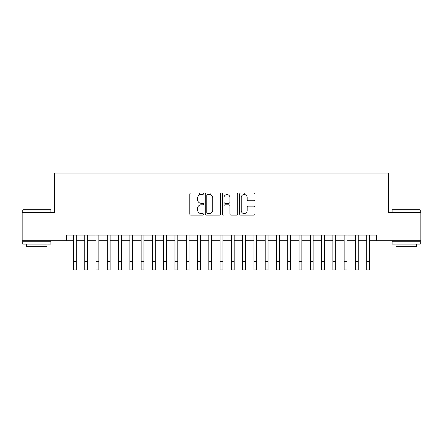 <?xml version="1.0" encoding="UTF-8"?>
<svg xmlns="http://www.w3.org/2000/svg" width="443" height="443" viewBox="0 0 443 443"><rect width="100%" height="100%" fill="white"/><g stroke="black" fill="none" stroke-linecap="round" stroke-linejoin="round"><path stroke-width="0.66" d="M203.453 193.752A0.775 0.775 0 0 0 202.678 192.976L190.916 192.976A1.107 1.107 0 0 0 189.809 194.084L189.809 214.008A1.107 1.107 0 0 0 190.916 215.115L202.678 215.115A0.775 0.775 0 0 0 203.453 214.34A0.775 0.775 0 0 0 202.678 213.565L201.155 213.565A3.544 3.544 0 0 1 197.617 210.026L197.617 208.365A3.544 3.544 0 0 1 201.155 204.821L202.678 204.821A0.775 0.775 0 0 0 203.453 204.046A0.775 0.775 0 0 0 202.678 203.271L201.155 203.271A3.544 3.544 0 0 1 197.617 199.727L197.617 198.071A3.544 3.544 0 0 1 201.155 194.527L202.678 194.527A0.775 0.775 0 0 0 203.453 193.752M253.856 200.779A1.107 1.107 0 0 0 254.963 199.671L254.963 194.084A1.107 1.107 0 0 0 253.856 192.976L240.793 192.976A1.107 1.107 0 0 0 239.685 194.084L239.685 214.008A1.107 1.107 0 0 0 240.793 215.115L253.856 215.115A1.107 1.107 0 0 0 254.963 214.008L254.963 207.258A1.107 1.107 0 0 0 253.856 206.15L248.263 206.15A1.107 1.107 0 0 0 247.155 207.258L247.155 210.608A2.963 2.963 0 0 1 244.193 213.565A2.963 2.963 0 0 1 241.236 210.608L241.236 197.489A2.963 2.963 0 0 1 244.193 194.527A2.963 2.963 0 0 1 247.155 197.489L247.155 199.671A1.107 1.107 0 0 0 248.263 200.779L253.856 200.779M66.417 240.704L22.15 240.704L22.15 212.507L54.578 212.507L54.578 173.03L388.422 173.03L388.422 212.507L420.85 212.507L420.85 240.704L376.583 240.704L376.583 235.061L66.417 235.061L66.417 240.704L73.466 240.704M220.531 194.084A1.107 1.107 0 0 0 219.423 192.976L206.36 192.976A1.107 1.107 0 0 0 205.253 194.084L205.253 214.008A1.107 1.107 0 0 0 206.36 215.115L219.423 215.115A1.107 1.107 0 0 0 220.531 214.008L220.531 194.084M223.577 192.976L236.64 192.976A1.107 1.107 0 0 1 237.747 194.084L237.747 214.008A1.107 1.107 0 0 1 236.64 215.115L231.047 215.115A1.107 1.107 0 0 1 229.939 214.008L229.939 205.929A1.107 1.107 0 0 0 228.832 204.821L225.127 204.821A1.107 1.107 0 0 0 224.02 205.929L224.02 214.34A0.775 0.775 0 0 1 223.244 215.115A0.775 0.775 0 0 1 222.469 214.34L222.469 194.084A1.107 1.107 0 0 1 223.577 192.976M76.29 240.704L84.746 240.704M87.564 240.704L96.026 240.704M98.844 240.704L107.306 240.704M110.124 240.704L118.58 240.704M121.404 240.704L129.86 240.704M132.678 240.704L141.14 240.704M143.958 240.704L152.42 240.704M155.238 240.704L163.7 240.704M166.518 240.704L174.974 240.704M177.793 240.704L186.254 240.704M189.072 240.704L197.534 240.704M200.352 240.704L208.814 240.704M211.632 240.704L220.088 240.704M222.912 240.704L231.368 240.704M234.186 240.704L242.648 240.704M245.466 240.704L253.928 240.704M256.746 240.704L265.207 240.704M268.026 240.704L276.482 240.704M279.3 240.704L287.762 240.704M290.58 240.704L299.042 240.704M301.86 240.704L310.321 240.704M313.14 240.704L321.596 240.704M324.42 240.704L332.876 240.704M335.694 240.704L344.156 240.704M346.974 240.704L355.436 240.704M358.254 240.704L366.71 240.704M369.534 240.704L376.583 240.704M207.579 194.527A0.775 0.775 0 0 0 206.803 195.302L206.803 212.79A0.775 0.775 0 0 0 207.579 213.565L209.185 213.565A3.544 3.544 0 0 0 212.729 210.026L212.729 198.071A3.544 3.544 0 0 0 209.185 194.527L207.579 194.527M229.939 197.545A2.963 2.963 0 0 0 226.982 194.582A2.963 2.963 0 0 0 224.02 197.545L224.02 202.163A1.107 1.107 0 0 0 225.127 203.271L228.832 203.271A1.107 1.107 0 0 0 229.939 202.163L229.939 197.545M73.466 261.508L76.29 261.508L76.29 269.97L73.466 269.97L73.466 235.061M76.29 261.508L76.29 235.061M23.053 209.683L50.574 209.683L50.912 210.026L22.715 210.026L23.053 209.683M36.813 244.087L22.715 244.087L22.715 241.263L50.912 241.263L50.912 244.087L36.813 244.087M46.964 244.087L46.964 246.679L26.663 246.679L26.663 244.087M392.426 209.683L419.947 209.683L420.285 210.026L392.088 210.026L392.426 209.683M406.187 244.087L392.088 244.087L392.088 241.263L420.285 241.263L420.285 244.087L406.187 244.087M416.337 244.087L416.337 246.679L396.036 246.679L396.036 244.087M84.746 269.97L87.564 269.97L84.746 269.97L84.746 235.061M87.564 269.97L87.564 235.061M96.026 269.97L98.844 269.97L96.026 269.97L96.026 235.061M98.844 269.97L98.844 235.061M107.306 269.97L110.124 269.97L107.306 269.97L107.306 235.061M110.124 269.97L110.124 235.061M118.58 269.97L121.404 269.97L118.58 269.97L118.58 235.061M121.404 269.97L121.404 235.061M129.86 269.97L132.678 269.97L129.86 269.97L129.86 235.061M132.678 269.97L132.678 235.061M141.14 269.97L143.958 269.97L141.14 269.97L141.14 235.061M143.958 269.97L143.958 235.061M152.42 269.97L155.238 269.97L152.42 269.97L152.42 235.061M155.238 269.97L155.238 235.061M163.7 269.97L166.518 269.97L163.7 269.97L163.7 235.061M166.518 269.97L166.518 235.061M174.974 269.97L177.793 269.97L174.974 269.97L174.974 235.061M177.793 269.97L177.793 235.061M186.254 269.97L189.072 269.97L186.254 269.97L186.254 235.061M189.072 269.97L189.072 235.061M197.534 269.97L200.352 269.97L197.534 269.97L197.534 235.061M200.352 269.97L200.352 235.061M199.621 194.876L199.621 192.976M208.814 269.97L211.632 269.97L208.814 269.97L208.814 235.061M211.632 269.97L211.632 235.061M210.896 194.97L210.896 192.976M220.088 269.97L222.912 269.97L220.088 269.97L220.088 235.061M222.912 269.97L222.912 235.061M231.368 269.97L234.186 269.97L231.368 269.97L231.368 235.061M234.186 269.97L234.186 235.061M242.648 269.97L245.466 269.97L242.648 269.97L242.648 235.061M245.466 269.97L245.466 235.061M244.735 194.577L244.735 192.976M253.928 269.97L256.746 269.97L253.928 269.97L253.928 235.061M256.746 269.97L256.746 235.061M265.207 269.97L268.026 269.97L265.207 269.97L265.207 235.061M268.026 269.97L268.026 235.061M276.482 269.97L279.3 269.97L276.482 269.97L276.482 235.061M279.3 269.97L279.3 235.061M287.762 269.97L290.58 269.97L287.762 269.97L287.762 235.061M290.58 269.97L290.58 235.061M299.042 269.97L301.86 269.97L299.042 269.97L299.042 235.061M301.86 269.97L301.86 235.061M310.321 269.97L313.14 269.97L310.321 269.97L310.321 235.061M313.14 269.97L313.14 235.061M321.596 269.97L324.42 269.97L321.596 269.97L321.596 235.061M324.42 269.97L324.42 235.061M332.876 269.97L335.694 269.97L332.876 269.97L332.876 235.061M335.694 269.97L335.694 235.061M344.156 269.97L346.974 269.97L344.156 269.97L344.156 235.061M346.974 269.97L346.974 235.061M355.436 269.97L358.254 269.97L355.436 269.97L355.436 235.061M358.254 269.97L358.254 235.061M366.71 269.97L369.534 269.97L366.71 269.97L366.71 235.061M369.534 269.97L369.534 235.061M84.746 261.508L87.564 261.508M96.026 261.508L98.844 261.508M107.306 261.508L110.124 261.508M118.58 261.508L121.404 261.508M129.86 261.508L132.678 261.508M141.14 261.508L143.958 261.508M152.42 261.508L155.238 261.508M163.7 261.508L166.518 261.508M174.974 261.508L177.793 261.508M186.254 261.508L189.072 261.508M197.534 261.508L200.352 261.508M208.814 261.508L211.632 261.508M220.088 261.508L222.912 261.508M231.368 261.508L234.186 261.508M242.648 261.508L245.466 261.508M253.928 261.508L256.746 261.508M265.207 261.508L268.026 261.508M276.482 261.508L279.3 261.508M287.762 261.508L290.58 261.508M299.042 261.508L301.86 261.508M310.321 261.508L313.14 261.508M321.596 261.508L324.42 261.508M332.876 261.508L335.694 261.508M344.156 261.508L346.974 261.508M355.436 261.508L358.254 261.508M366.71 261.508L369.534 261.508M22.715 212.507L22.715 210.026M29.144 241.263L29.144 240.704M44.483 241.263L44.483 240.704M50.912 212.507L50.912 210.026M392.088 212.507L392.088 210.026M398.517 241.263L398.517 240.704M413.856 241.263L413.856 240.704M420.285 212.507L420.285 210.026"/></g></svg>
